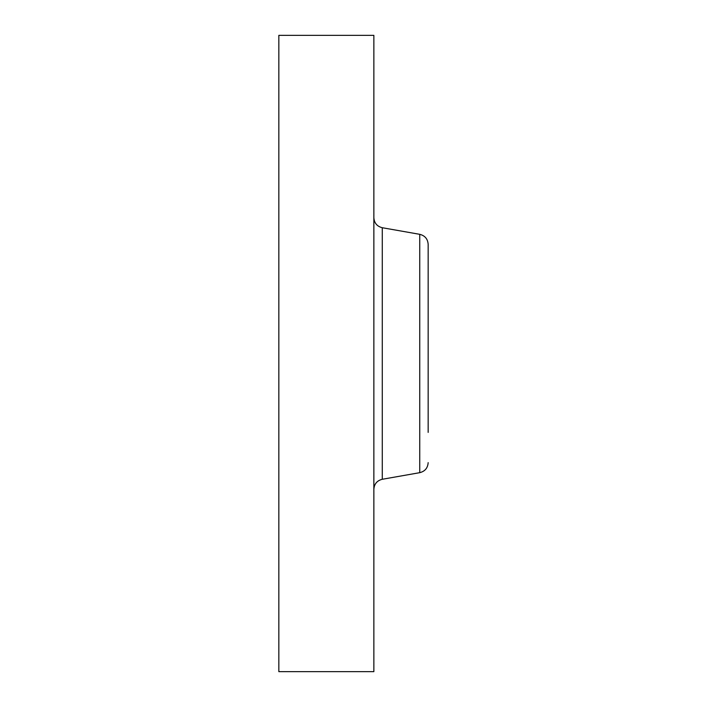 <?xml version="1.0" encoding="UTF-8"?>
<svg xmlns="http://www.w3.org/2000/svg" width="707" height="707" viewBox="0 0 707 707"><rect width="100%" height="100%" fill="white"/><g stroke="black" fill="none" stroke-linecap="round" stroke-linejoin="round"><path stroke-width="1.06" d="M428.159 257.719L428.159 274.599M428.159 432.401L428.159 244.357C427.77 238.984 424.969 235.643 419.746 234.326L382.275 227.725C377.052 226.408 374.25 223.067 373.862 217.694M278.841 632.703L278.841 35.35L373.862 35.35L373.862 671.65L278.841 671.65L278.841 632.703M382.275 227.725L382.275 479.275L419.746 472.674L419.746 234.326M382.275 479.275C377.052 480.592 374.25 483.933 373.862 489.306M419.746 472.674C424.969 471.357 427.77 468.016 428.159 462.643"/></g></svg>
